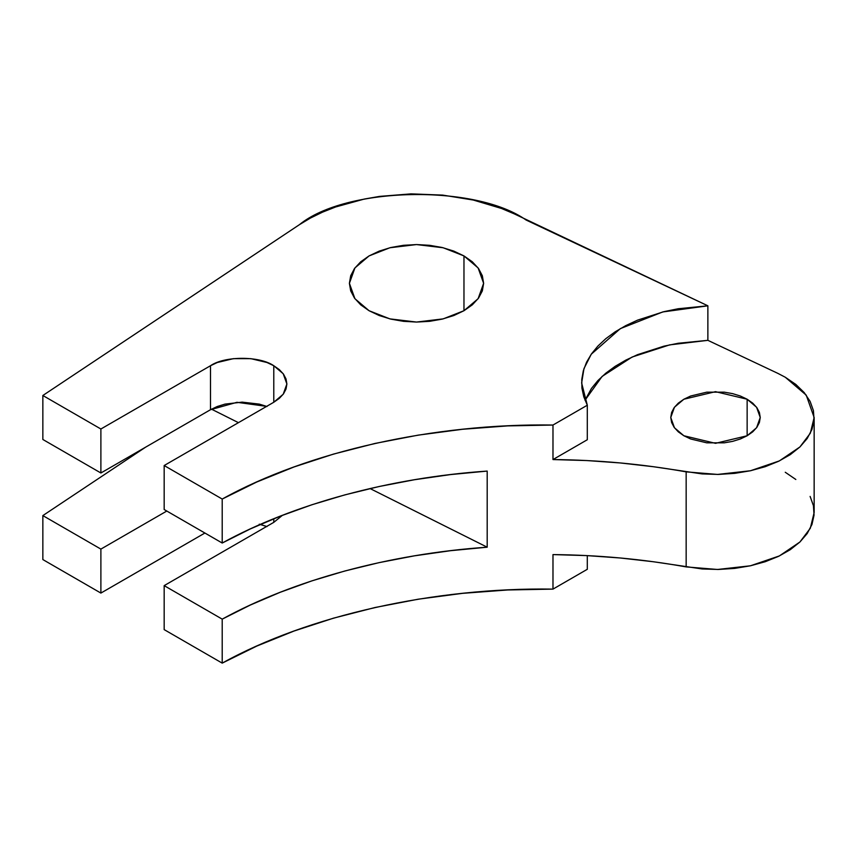 <?xml version="1.0" encoding="UTF-8"?>
<svg xmlns="http://www.w3.org/2000/svg" width="857" height="857" viewBox="0 0 857 857"><rect width="100%" height="100%" fill="white"/><g stroke="black" fill="none" stroke-linecap="round" stroke-linejoin="round"><path stroke-width="1.29" d="M369.056 310.716L354.927 298.707L349.399 283.313L354.927 267.93L369.056 255.922L389.86 247.759L416.513 244.566L443.165 247.759L463.969 255.922L463.969 310.716L453.803 315.537L442.201 319.115L429.603 321.321L416.513 322.061L403.422 321.321L390.835 319.115L379.233 315.537L369.056 310.716L360.711 304.846L354.509 298.14L350.695 290.877L349.399 283.313L350.695 275.75L354.509 268.487L360.711 261.792L369.056 255.922L379.233 251.101L390.835 247.512L403.422 245.316L416.513 244.566L429.603 245.316L442.201 247.512L453.803 251.101L463.969 255.922L472.314 261.792L478.517 268.487L482.341 275.75L483.627 283.313L482.341 290.877L478.517 298.14L472.314 304.846L463.969 310.716L463.969 255.922L478.11 267.93L483.627 283.313L478.11 298.707L463.969 310.716L443.165 318.879L416.513 322.061L389.86 318.879L369.056 310.716M266.656 406.368L236.971 402.308L210.501 409.71L210.501 365.725L210.501 409.71L100.89 472.989L100.89 429.003L100.89 472.989L42.85 439.48L42.85 395.495L100.89 429.003L210.501 365.725C224.738 355.869 259.532 355.869 273.779 365.725L273.779 402.254L273.779 365.725L283.196 373.727L286.881 383.99L283.196 394.252L273.779 402.254L164.169 465.533L222.209 499.053L222.209 543.027L250.287 528.94L280.207 516.171L311.777 504.794L344.793 494.896L379.062 486.53L414.36 479.749L450.482 474.585L487.194 471.082L487.194 547.195L450.482 550.697L414.36 555.85L379.062 562.642L344.793 571.008L311.777 580.907L280.207 592.283L250.287 605.053L222.209 619.14L164.169 585.631L222.209 619.14L222.209 663.125L164.169 629.616L164.169 585.631L273.779 522.352L282.446 515.293L273.779 522.352L273.779 518.742L273.779 522.352L164.169 585.631L164.169 629.616L222.209 663.125L256.768 646.082L293.994 631.041L333.566 618.143L375.098 607.495L418.205 599.204L462.501 593.344L507.569 589.97L552.979 589.113L587.302 569.294L587.302 555.625L587.302 569.294L552.979 589.113C434.424 587.238 307.609 615.615 222.209 663.125L222.209 619.14C292.944 580.2 390.128 553.815 487.194 547.195L487.194 471.082C390.128 477.703 292.944 504.098 222.209 543.027L222.209 499.053C307.609 451.532 434.424 423.165 552.979 425.04L552.979 459.556C598.39 459.984 642.782 464.087 686.157 471.864L686.157 566.906L717.555 569.476L750.486 565.781L779.367 555.936L799.924 541.999L810.326 528.233L814.15 512.54L814.15 417.498L810.326 433.203L799.924 446.958L779.367 460.905L750.486 470.75L717.555 474.435L686.157 471.864L686.157 566.906C642.782 559.128 598.39 555.025 552.979 554.597L552.979 589.113L552.979 554.597L586.766 555.593L620.329 557.993L653.527 561.764L702.14 568.962L718.487 569.455L734.749 568.395L750.486 565.781L765.258 561.71L778.659 556.289L790.315 549.658L799.924 541.999L807.198 533.536L811.954 524.484L814.054 515.111L813.432 505.673L810.111 496.417M683.875 435.763L674.448 427.761L670.763 417.498L674.448 407.236L683.875 399.233L715.509 391.67L747.143 399.233L747.143 435.763L747.143 399.233L756.57 407.236L760.245 417.498L756.57 427.761L747.143 435.763L715.509 443.326L683.875 435.763L678.305 431.842L674.17 427.386L671.631 422.533L670.763 417.498L671.631 412.453L674.17 407.611L678.305 403.144L683.875 399.233L690.646 396.02L706.779 392.163L724.24 392.163L732.628 393.631L740.362 396.02L747.143 399.233L752.714 403.144L756.838 407.611L759.388 412.453L760.245 417.498L759.388 422.533L756.838 427.386L752.714 431.842L747.143 435.763L740.362 438.977L732.628 441.366L724.24 442.833L706.779 442.833L690.646 438.977L683.875 435.763M266.998 406.497L259.264 404.108L242.135 402.137L225.016 404.108L217.282 406.497L210.501 409.71L100.89 472.989L42.85 439.48L42.85 395.495L299.404 224.684C345.746 186.676 475.228 184.019 526.123 220.035L707.871 305.81L662.75 311.948L620.329 328.627L591.255 354.22L583.96 368.628L581.635 382.983L587.302 405.222L587.302 439.737L552.979 459.556L552.979 425.04L587.302 405.222L583.778 396.748L581.924 388.092L581.785 379.372L583.338 370.706L586.574 362.19L591.448 353.941L597.897 346.057L605.845 338.644L615.197 331.798L625.814 325.596L637.576 320.132L663.918 311.659L678.155 308.756L707.871 305.81L707.871 340.336L777.942 373.406L707.871 340.336L707.871 305.81L514.318 213.886L501.484 208.465L473.278 200.035L442.694 195.107L411.006 193.875L379.555 196.403L364.332 199.049L335.676 206.955L322.553 212.14L310.427 218.064L299.404 224.684L42.85 395.495L100.89 429.003L210.501 365.725L217.282 362.511L233.404 358.655L250.865 358.655L266.998 362.511L273.779 365.725L279.339 369.635L283.474 374.102L286.024 378.955L286.881 383.99L286.024 389.024L283.474 393.877L279.339 398.344L273.779 402.254L164.169 465.533L164.169 509.519L164.169 465.533L222.209 499.053L256.768 482.009L293.994 466.969L333.566 454.071L375.098 443.423L418.205 435.131L462.501 429.271L507.569 425.897L552.979 425.04L587.302 405.222L587.302 439.737L552.979 459.556L586.766 460.552L620.329 462.951L653.527 466.733L702.14 473.921L718.487 474.424L734.749 473.353L750.486 470.75L765.258 466.679L778.659 461.248L790.315 454.617L799.924 446.958L807.198 438.495L811.954 429.453L814.054 420.08L813.432 410.632L810.111 401.376L804.198 392.57L795.832 384.439L785.258 377.23L777.942 373.406L785.258 377.23L806.223 395.131L814.15 417.498M42.85 559.567L100.89 593.076L204.898 533.033L100.89 593.076L42.85 559.567L42.85 515.593L42.85 559.567M259.264 524.195L266.998 526.584M222.209 543.027L164.169 509.519L222.209 543.027M145.626 447.161L42.85 515.593L100.89 549.101L100.89 593.076L100.89 549.101L166.804 511.04L100.89 549.101L42.85 515.593L145.626 447.161M266.656 526.455L260.26 524.452M487.194 547.195L370.053 488.554L487.194 547.195M238.439 422.662L211.475 409.164L238.439 422.662M707.871 340.336L669.606 344.889L632.123 357.026L602.107 376.416L585.02 400.24L591.448 388.457L597.897 380.572L605.845 373.159L615.197 366.314L625.814 360.122L637.576 354.648L663.918 346.174L678.155 343.271L707.871 340.336M785.258 472.261L795.832 479.481"/></g></svg>
